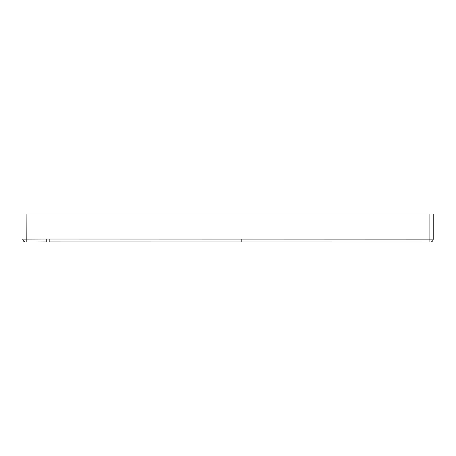 <?xml version="1.0" encoding="UTF-8"?>
<svg xmlns="http://www.w3.org/2000/svg" width="456" height="456" viewBox="0 0 456 456"><rect width="100%" height="100%" fill="white"/><g stroke="black" fill="none" stroke-linecap="round" stroke-linejoin="round"><path stroke-width="0.68" d="M22.8 238.95L22.8 239.121A2.93 2.93 180 0 0 25.753 242.05L25.701 242.05M430.96 241.988A2.93 2.93 179.3 0 0 433.2 239.138L433.2 213.927L433.2 239.138A2.93 2.93 -0.7 0 1 430.27 242.073L407.014 242.068M431.439 239.138L429.096 239.138L433.2 239.138L429.096 239.138L429.096 242.073L430.213 242.073M433.2 213.927L429.096 213.927L429.096 239.138L46.244 239.024L46.25 241.954L25.753 242.05M46.244 239.024L22.8 239.121C23.079 240.922 24.048 241.897 25.701 242.05L46.25 241.959M26.824 242.05L26.904 213.927L22.8 213.927M26.904 213.927L429.096 213.927M430.897 242.005L49.185 241.954L429.096 242.073L241.195 242.028L241.195 239.092M162.233 239.058L159.457 239.058M49.63 239.024L49.185 239.024L49.185 241.959M46.221 239.024L45.292 239.029M429.096 242.073L430.914 241.999M26.437 242.05L25.838 242.05M25.684 242.05L25.302 242.022M24.128 241.577L23.82 241.338M23.547 241.07L23.284 240.728M23.136 240.489L22.834 239.56"/></g></svg>
